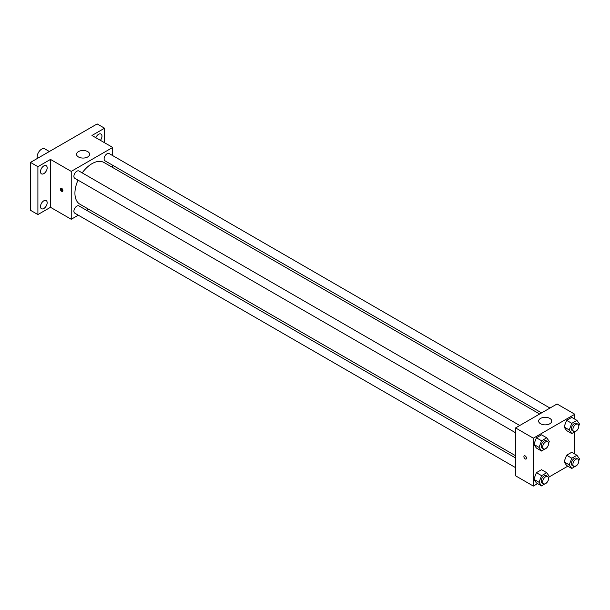 <?xml version="1.0" encoding="UTF-8"?>
<svg xmlns="http://www.w3.org/2000/svg" width="610" height="610" viewBox="0 0 610 610"><rect width="100%" height="100%" fill="white"/><g stroke="black" fill="none" stroke-linecap="round" stroke-linejoin="round"><path stroke-width="0.91" d="M49.372 151.509L44.751 148.84A6.283 3.629 120 0 0 39.909 150.525A6.283 3.629 120 0 0 37.164 156.854A6.283 3.629 120 0 0 37.416 158.417M78.301 215.193L71.233 219.272L50.493 207.301L37.904 214.575L30.5 210.297L30.5 162.405L97.15 123.929L104.554 128.207L104.554 142.74M88.618 209.238L86.673 210.358M43.828 208.506A4.72 2.722 -60 0 1 41.472 208.734A4.72 2.722 -60 0 1 40.748 204.96A4.72 2.722 -60 0 1 43.828 200.797A4.72 2.722 -60 0 1 46.192 200.568A4.72 2.722 -60 0 1 46.909 204.35A4.72 2.722 -60 0 1 43.828 208.506M43.828 173.614A4.72 2.722 -60 0 1 41.472 173.85A4.72 2.722 -60 0 1 40.748 170.068A4.72 2.722 -60 0 1 43.828 165.912A4.72 2.722 -60 0 1 46.192 165.676A4.72 2.722 -60 0 1 46.909 169.458A4.72 2.722 -60 0 1 43.828 173.614M50.493 207.301L50.493 159.416L37.904 166.682L30.5 162.405M37.904 214.575L37.904 166.682M71.233 219.272L71.233 171.387L50.493 159.416M71.233 171.387L112.705 147.445L91.965 135.473L104.554 128.207M78.454 156.961A6.542 3.782 180 0 1 76.532 154.284A6.542 3.782 180 0 1 83.082 150.502A6.542 3.782 180 0 1 89.624 154.284A6.542 3.782 180 0 1 85.583 157.776A6.542 3.782 180 0 1 78.454 156.961M95.816 137.692A4.72 2.722 -60 0 1 98.629 134.269A4.72 2.722 -60 0 1 100.993 134.04A4.72 2.722 -60 0 1 100.414 140.346M78.011 180.141A24.087 13.908 120 0 0 74.931 193.195A24.087 13.908 120 0 0 79.925 204.22L515.572 455.739M539.659 414.015L104.013 162.496A24.087 13.908 120 0 0 82.197 172.882M112.705 147.445L112.705 155.603M112.705 165.279L112.705 167.514M549.976 408.059L109.167 153.567A4.186 2.417 120 0 0 105.942 154.688A4.186 2.417 120 0 0 104.112 158.905A4.186 2.417 120 0 0 104.981 160.819L541.596 412.894M515.572 457.973L78.957 205.898A4.186 2.417 120 0 0 75.724 207.019A4.186 2.417 120 0 0 73.894 211.235A4.186 2.417 120 0 0 74.763 213.157L515.572 467.649M515.572 432.757L74.763 178.265A4.186 2.417 -60 0 1 74.763 173.431A4.186 2.417 -60 0 1 78.957 171.006L519.758 425.505M62.899 190.518A1.83 1.06 60 0 1 62.517 191.357A1.83 1.06 60 0 1 60.687 190.305A1.83 1.06 60 0 1 60.687 188.185A1.83 1.06 60 0 1 62.098 188.673A1.83 1.06 60 0 1 62.899 190.518M62.815 191.006A1.83 1.06 60 0 1 61.435 189.87A1.83 1.06 60 0 1 61.137 188.109M537.593 483.623L533.338 486.071L515.572 475.808L515.572 427.923L557.037 403.98L574.811 414.243L574.811 419.146M567.803 466.177L549.03 477.012M566.621 430.599L564.052 426.954L566.621 420.343L571.753 417.377L566.621 420.343L564.052 426.954L566.621 430.599L571.806 433.596L569.237 429.943L571.806 423.332L576.938 420.374L579.5 424.019L578.798 425.826M536.404 482.937L533.841 479.285L536.404 472.674L541.535 469.715L536.404 472.674L533.841 479.285L536.404 482.937L541.588 485.926L539.026 482.281L541.588 475.67L546.72 472.704L549.282 476.357L548.588 478.156M574.811 431.857L574.811 454.038M533.338 486.071L533.338 438.186L574.811 414.243M566.621 465.491L564.052 461.839L566.621 455.228L571.753 452.269L566.621 455.228L564.052 461.839L566.621 465.491L571.806 468.488L569.237 464.835L571.806 458.224L576.938 455.258L579.5 458.911L578.798 460.71M536.404 448.045L533.841 444.393L536.404 437.782L541.535 434.823L536.404 437.782L533.841 444.393L536.404 448.045L541.588 451.042L539.026 447.389L541.588 440.778L546.72 437.812L549.282 441.465L548.588 443.272M533.338 438.186L515.572 427.923M540.559 423.752A6.542 3.782 180 0 1 538.645 421.083A6.542 3.782 180 0 1 545.188 417.301A6.542 3.782 180 0 1 551.737 421.083A6.542 3.782 180 0 1 547.696 424.575A6.542 3.782 180 0 1 540.559 423.752M526.491 458.171A1.83 1.06 60 0 1 526.11 459.01A1.83 1.06 60 0 1 524.28 457.957A1.83 1.06 60 0 1 524.28 455.838A1.83 1.06 60 0 1 525.69 456.326A1.83 1.06 60 0 1 526.491 458.171M526.11 459.01A1.83 1.06 60 0 1 524.28 457.95A1.83 1.06 60 0 1 524.28 455.838M546.88 447.671L541.588 451.042M547.727 441.655L546.247 440.801A4.186 2.417 120 0 0 543.022 441.922A4.186 2.417 120 0 0 541.192 446.139A4.186 2.417 120 0 0 542.061 448.053L543.54 448.907A4.186 2.417 120 0 0 547.727 446.489A4.186 2.417 120 0 0 547.727 441.655A4.186 2.417 120 0 0 544.501 442.776A4.186 2.417 120 0 0 542.671 446.993A4.186 2.417 120 0 0 543.54 448.907M539.026 447.389L533.841 444.393M541.588 440.778L536.404 437.782M546.72 437.812L541.535 434.823M577.091 430.225L571.806 433.596M577.944 424.209L576.465 423.355A4.186 2.417 120 0 0 573.232 424.476A4.186 2.417 120 0 0 571.41 428.693A4.186 2.417 120 0 0 572.271 430.614L573.758 431.468A4.186 2.417 120 0 0 577.944 429.043A4.186 2.417 120 0 0 577.944 424.209A4.186 2.417 120 0 0 574.719 425.33A4.186 2.417 120 0 0 572.889 429.547A4.186 2.417 120 0 0 573.758 431.468M569.237 429.943L564.052 426.954M571.806 423.332L566.621 420.343M576.938 420.374L571.753 417.377M546.88 482.563L541.588 485.926M547.727 476.547L546.247 475.686A4.186 2.417 120 0 0 543.022 476.814A4.186 2.417 120 0 0 541.192 481.023A4.186 2.417 120 0 0 542.061 482.945L543.54 483.799A4.186 2.417 120 0 0 547.727 481.382A4.186 2.417 120 0 0 547.727 476.547A4.186 2.417 120 0 0 544.501 477.668A4.186 2.417 120 0 0 542.671 481.885A4.186 2.417 120 0 0 543.54 483.799M539.026 482.281L533.841 479.285M541.588 475.67L536.404 472.674M546.72 472.704L541.535 469.715M577.091 465.117L571.806 468.488M577.944 459.101L576.465 458.247A4.186 2.417 120 0 0 573.232 459.368A4.186 2.417 120 0 0 571.41 463.585A4.186 2.417 120 0 0 572.271 465.499L573.758 466.353A4.186 2.417 120 0 0 577.944 463.935A4.186 2.417 120 0 0 577.944 459.101A4.186 2.417 120 0 0 574.719 460.222A4.186 2.417 120 0 0 572.889 464.439A4.186 2.417 120 0 0 573.758 466.353M569.237 464.835L564.052 461.839M571.806 458.224L566.621 455.228M576.938 455.258L571.753 452.269"/></g></svg>
